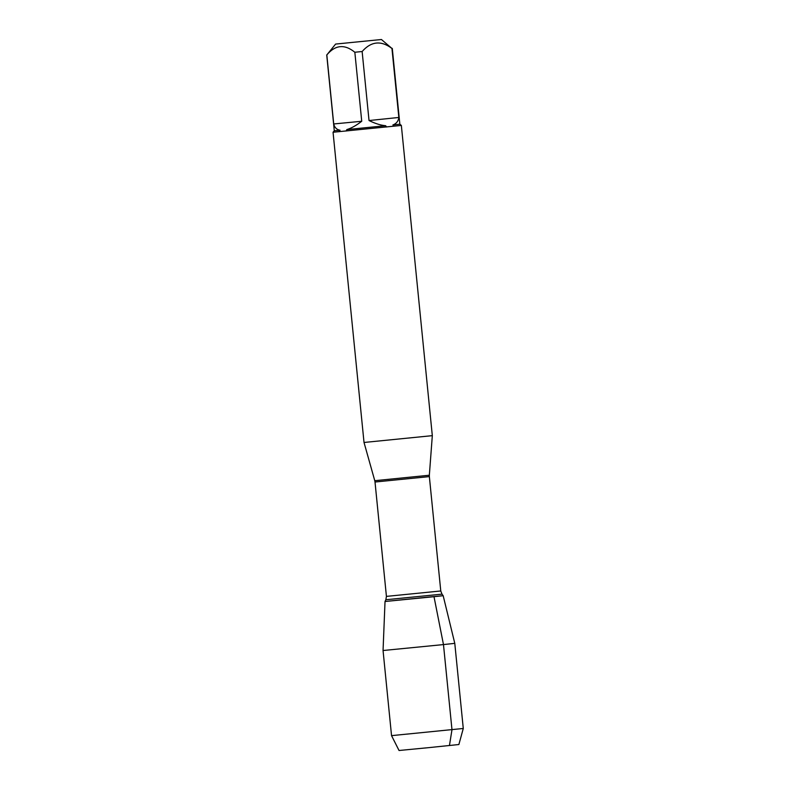 <?xml version="1.0" encoding="UTF-8"?>
<svg xmlns="http://www.w3.org/2000/svg" width="790" height="790" viewBox="0 0 790 790"><rect width="100%" height="100%" fill="white"/><g stroke="black" fill="none" stroke-linecap="round" stroke-linejoin="round"><path stroke-width="1.19" d="M364.022 442.469L432.318 435.655L401.35 125.432L333.054 132.246L364.022 442.469L374.766 480.685L429.345 475.234L432.318 435.655M381.185 39.54L335.612 44.072L381.185 39.54M335.612 44.072L326.823 54.935C335.256 44.833 344.588 43.934 354.838 52.249L362.136 51.518C371.152 41.287 381.086 40.26 391.949 48.447L381.422 39.5M326.823 54.935L333.716 123.961C334.575 127.536 336.688 129.629 340.056 130.232L334.288 130.745L326.724 54.935M362.136 51.518L369.029 120.534C375.191 123.566 380.731 125.294 385.639 125.719L346.859 129.58C351.372 128.217 356.329 125.442 361.731 121.265L354.838 52.249M392.284 48.397L399.849 124.198L392.877 124.968C396.353 123.684 398.338 121.176 398.841 117.463L391.949 48.447M340.056 130.232L339.127 131.713M394.022 126.232L392.877 124.968M385.639 125.719L386.636 127.002M346.069 131.041L346.859 129.58M434.006 596.697L385.026 601.506L443.17 595.7L434.006 596.697L443.476 644.581L454.783 643.356L443.17 595.7L425.622 597.358L385.026 601.506L383.051 650.516L443.476 644.581L451.979 729.703L449.451 745.543M364.318 41.228L350.049 42.63L364.318 41.228M361.731 121.265L333.716 123.961M398.841 117.463L369.029 120.534M463.276 728.479L458.881 744.526L428.97 747.617L399.039 750.5L391.544 735.638L463.276 728.479L454.783 643.356M440.771 590.969L429.355 476.597L375.013 482.019L386.428 596.391L440.771 590.969L442.005 594.149L385.856 599.748L385.026 601.506M334.288 130.745L333.054 132.246M399.849 124.198L401.35 125.432M442.005 594.149L443.17 595.7M386.428 596.391L385.856 599.748M374.766 480.685L375.013 482.019M429.355 476.597L429.345 475.234M391.544 735.638L383.051 650.516"/></g></svg>
